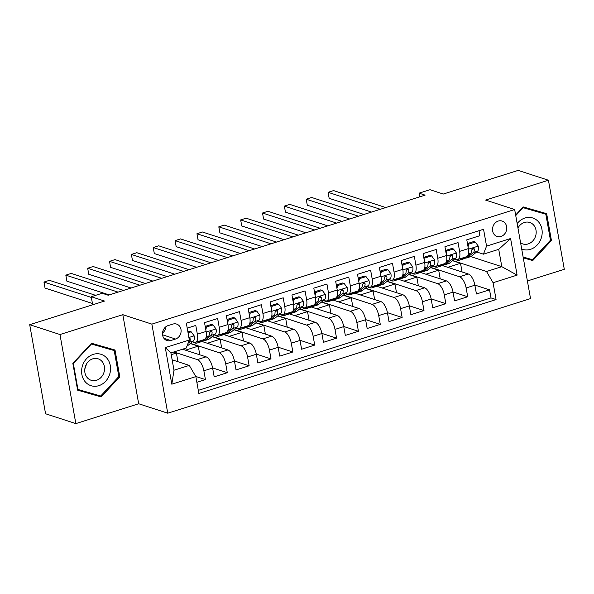 <?xml version="1.0" encoding="UTF-8"?>
<svg xmlns="http://www.w3.org/2000/svg" width="594" height="594" viewBox="0 0 594 594"><rect width="100%" height="100%" fill="white"/><g stroke="black" fill="none" stroke-linecap="round" stroke-linejoin="round"><path stroke-width="0.89" d="M498.255 221.065A8.116 7.017 108 0 0 492.523 228.794A8.116 7.017 108 0 0 497.119 236.486A8.116 7.017 108 0 0 500.994 236.471A8.116 7.017 108 0 0 506.727 228.749A8.116 7.017 108 0 0 502.13 221.057A8.116 7.017 108 0 0 498.255 221.065M527.39 280.969L564.3 269.305L548.433 180.234L518.161 170.396L443.302 194.045L429.982 189.716L419.06 193.169L419.713 196.844M167.738 413.194L530.531 298.596L514.664 209.526L151.871 324.124L167.738 413.194L138.677 403.757L122.81 314.679L59.972 334.526L75.839 423.604L138.677 403.757M75.839 423.604L45.567 413.766L29.7 324.695L104.551 301.047L91.231 296.718L92.671 304.804M59.972 334.526L29.7 324.695M479.016 230.702L479.907 235.684L466.795 239.82L468.354 248.611L459.615 251.373A10.143 4.336 72.5 0 1 457.826 259.467A10.143 4.336 72.5 0 1 456.489 259.43L454.774 258.873M459.615 251.373L458.048 242.582L444.936 246.725L446.502 255.517L437.763 258.271A10.143 4.336 72.5 0 1 435.974 266.372A10.143 4.336 72.5 0 1 434.63 266.327L432.922 265.778M437.763 258.271L436.196 249.487L423.084 253.631L424.651 262.414L415.904 265.176A10.143 4.336 72.5 0 1 414.115 273.277A10.143 4.336 72.5 0 1 412.778 273.233L411.063 272.676M415.904 265.176L414.337 256.393L401.225 260.536L402.791 269.32L394.052 272.082A10.143 4.336 72.5 0 1 392.263 280.175A10.143 4.336 72.5 0 1 390.919 280.138L389.211 279.581M394.052 272.082L392.486 263.298L379.373 267.434L380.94 276.225L372.193 278.987A10.143 4.336 72.5 0 1 370.404 287.08A10.143 4.336 72.5 0 1 369.067 287.043L367.352 286.486M372.193 278.987L370.626 270.196L357.514 274.339L359.08 283.13L350.341 285.892A10.143 4.336 72.5 0 1 348.552 293.985A10.143 4.336 72.5 0 1 347.208 293.948L345.5 293.391M350.341 285.892L348.775 277.101L335.662 281.244L337.229 290.028L328.482 292.79A10.143 4.336 72.5 0 1 326.693 300.891A10.143 4.336 72.5 0 1 325.356 300.846L323.641 300.289M328.482 292.79L326.923 284.006L313.81 288.149L315.369 296.933L306.63 299.695A10.143 4.336 72.5 0 1 304.841 307.789A10.143 4.336 72.5 0 1 303.504 307.751L301.789 307.195M306.63 299.695L305.064 290.912L291.951 295.055L293.518 303.838L284.778 306.601A10.143 4.336 72.5 0 1 282.989 314.694A10.143 4.336 72.5 0 1 281.645 314.657L279.937 314.1M284.778 306.601L283.212 297.809L270.099 301.952L271.666 310.744L262.919 313.506A10.143 4.336 72.5 0 1 261.13 321.599A10.143 4.336 72.5 0 1 259.793 321.562L258.078 321.005M262.919 313.506L261.353 304.715L248.24 308.858L249.807 317.649L241.067 320.404A10.143 4.336 72.5 0 1 239.278 328.504A10.143 4.336 72.5 0 1 237.934 328.46L236.226 327.903M241.067 320.404L239.501 311.62L226.388 315.763L227.955 324.547L219.208 327.309A10.143 4.336 72.5 0 1 217.419 335.41A10.143 4.336 72.5 0 1 216.082 335.365L214.367 334.808M219.208 327.309L217.642 318.525L204.529 322.668L206.096 331.452A10.143 4.336 72.5 0 1 204.306 339.545L195.567 342.307A10.143 4.336 72.5 0 1 194.223 342.27L192.515 341.713M196.859 382.298L205.435 379.596L195.76 376.448M182.566 349.213L206.059 356.838A10.143 4.336 72.5 0 1 212.615 368.042L214.182 376.834L227.294 372.69L212.593 367.916M201.901 341.491L227.91 349.94A10.143 4.336 -107.5 0 1 234.467 361.137L236.033 369.928L249.146 365.785L234.444 361.011M223.76 334.585L249.77 343.035A10.143 4.336 -107.5 0 1 256.326 354.239L257.893 363.023L271.005 358.88L256.304 354.106M245.612 327.68L271.621 336.13A10.143 4.336 -107.5 0 1 278.178 347.334L279.744 356.118L292.857 351.982L278.155 347.2M267.471 320.775L293.473 329.224A10.143 4.336 -107.5 0 1 300.037 340.429L301.603 349.22L314.716 345.077L300.015 340.295M289.323 313.877L315.332 322.327A10.143 4.336 -107.5 0 1 321.889 333.524L323.455 342.315L336.568 338.172L321.866 333.397M311.182 306.972L337.184 315.421A10.143 4.336 -107.5 0 1 343.748 326.626L345.307 335.41L358.427 331.266L343.718 326.492M333.034 300.067L359.043 308.516A10.143 4.336 -107.5 0 1 365.6 319.721L367.166 328.504L380.279 324.361L365.577 319.587M354.893 293.161L380.895 301.611A10.143 4.336 -107.5 0 1 387.459 312.815L389.018 321.606L402.131 317.463L387.429 312.682M376.745 286.263L402.754 294.706A10.143 4.336 -107.5 0 1 409.311 305.91L410.877 314.701L423.99 310.558L409.288 305.784M398.596 279.358L424.606 287.808A10.143 4.336 -107.5 0 1 431.162 299.012L432.729 307.796L445.842 303.653L431.14 298.879M420.455 272.453L446.458 280.903A10.143 4.336 -107.5 0 1 453.022 292.107L454.588 300.891L467.701 296.748L452.999 291.973M91.231 296.718L102.161 293.265L108.212 295.233L425.111 195.136L419.06 193.169M170.723 340.548L175.534 339.026A7.856 6.794 108 0 0 181.088 331.541A7.856 6.794 108 0 0 176.633 324.086A7.856 6.794 108 0 0 172.876 324.101L168.065 325.616A7.856 6.794 108 0 0 162.518 333.1A7.856 6.794 108 0 0 166.966 340.555A7.856 6.794 108 0 0 170.723 340.548L163.937 338.335M483.427 254.173L486.553 246.124L483.553 229.269L186.33 323.158L189.33 340.006L186.197 348.062L170.901 352.895L173.99 370.233L189.286 365.399L195.849 376.603L198.849 393.451L496.079 299.562L493.072 282.714L486.516 271.51L501.811 266.676L498.722 249.346L483.427 254.173L476.633 251.967M486.553 246.124L510.595 238.528L517.114 275.119L493.072 282.714M195.849 376.603L171.807 384.192L165.288 347.601L189.33 340.006M430.888 267.441L459.57 276.759A10.143 4.336 72.5 0 1 466.134 287.964L467.701 296.748M442.307 265.548L468.317 273.997L459.57 276.759M432.603 266.038L433.026 265.904M409.036 274.346L437.719 283.665A10.143 4.336 72.5 0 1 444.275 294.869L445.842 303.653M410.744 272.943L411.167 272.809M387.177 281.244L415.867 290.57A10.143 4.336 72.5 0 1 422.423 301.767L423.99 310.558M388.892 279.841L389.315 279.707M365.325 288.149L394.008 297.468A10.143 4.336 72.5 0 1 400.571 308.672L402.131 317.463M367.033 286.746L367.456 286.612M343.466 295.055L372.156 304.373A10.143 4.336 72.5 0 1 378.712 315.577L380.279 324.361M345.181 293.651L345.604 293.518M321.614 301.96L350.297 311.278A10.143 4.336 72.5 0 1 356.86 322.483L358.427 331.266M323.322 300.557L323.752 300.423M299.762 308.865L328.445 318.184A10.143 4.336 72.5 0 1 335.001 329.388L336.568 338.172M301.47 307.462L301.893 307.321M277.903 315.763L306.586 325.081A10.143 4.336 72.5 0 1 313.149 336.286L314.716 345.077M279.618 314.36L280.041 314.226M256.051 322.668L284.734 331.987A10.143 4.336 72.5 0 1 291.29 343.191L292.857 351.982M257.759 321.265L258.182 321.131M234.192 329.573L262.882 338.892A10.143 4.336 72.5 0 1 269.438 350.096L271.005 358.88M235.907 328.17L236.33 328.037M212.34 336.479L241.023 345.797A10.143 4.336 72.5 0 1 247.587 357.001L249.146 365.785M214.048 335.075L214.471 334.942M190.481 343.377L219.171 352.702A10.143 4.336 72.5 0 1 225.727 363.899L227.294 372.69M192.196 341.973L192.619 341.84M173.827 351.975L197.312 359.6A10.143 4.336 72.5 0 1 203.876 370.805L205.435 379.596M198.299 390.369L490.993 297.913L489.553 289.85L474.851 285.068M468.317 273.997A10.143 4.336 -107.5 0 1 474.873 285.202L476.44 293.985L489.553 289.85M187.214 328.133L195.79 325.43L197.357 334.214A10.143 4.336 72.5 0 1 195.567 342.307M172.134 359.823L189.286 365.399M122.81 314.679L151.871 324.124M548.433 180.234L485.602 200.081L514.664 209.526M470.76 256.586L501.811 266.676L517.114 275.119M452.747 260.536L486.516 271.51M454.455 259.132L454.878 258.999M177.955 361.716L176.403 353.036L173.47 352.086M171.221 354.677L176.403 353.036M199.807 354.811L198.262 346.131L190.288 343.54M185.506 350.163L198.262 346.131M207.358 343.258L220.114 339.233L212.14 336.642M221.666 347.906L220.114 339.233M217.419 335.41L226.166 332.647A10.143 4.336 -107.5 0 0 227.955 324.547M229.21 336.36L241.973 332.328L233.999 329.737M243.518 341.001L241.973 332.328M239.278 328.504L248.017 325.742A10.143 4.336 -107.5 0 0 249.807 317.649M251.069 329.455L263.825 325.423L255.851 322.832M265.37 334.103L263.825 325.423M261.13 321.599L269.869 318.837A10.143 4.336 -107.5 0 0 271.666 310.744M272.921 322.549L285.684 318.518L277.702 315.926M287.229 327.197L285.684 318.518M282.989 314.694L291.728 311.932A10.143 4.336 -107.5 0 0 293.518 303.838M294.78 315.644L307.536 311.612L299.562 309.021M309.08 320.292L307.536 311.612M304.841 307.789L313.58 305.034A10.143 4.336 -107.5 0 0 315.369 296.933M316.632 308.739L329.395 304.715L321.413 302.123M330.94 313.387L329.395 304.715M326.693 300.891L335.439 298.129A10.143 4.336 -107.5 0 0 337.229 290.028M338.491 301.841L351.247 297.809L343.273 295.218M352.791 306.489L351.247 297.809M348.552 293.985L357.291 291.223A10.143 4.336 -107.5 0 0 359.08 283.13M360.343 294.936L373.099 290.904L365.124 288.313M374.651 299.584L373.099 290.904M370.404 287.08L379.15 284.318A10.143 4.336 -107.5 0 0 380.94 276.225M382.194 288.031L394.958 283.999L386.984 281.408M396.502 292.679L394.958 283.999M392.263 280.175L401.002 277.413A10.143 4.336 -107.5 0 0 402.791 269.32M404.054 281.125L416.81 277.101L408.835 274.51M418.354 285.773L416.81 277.101M414.115 273.277L422.861 270.515A10.143 4.336 -107.5 0 0 424.651 262.414M425.905 274.228L438.669 270.196L430.687 267.604M440.213 278.876L438.669 270.196M435.974 266.372L444.713 263.61A10.143 4.336 -107.5 0 0 446.502 255.517M447.765 267.322L460.521 263.291L452.546 260.699M462.065 271.97L460.521 263.291M490.993 297.913L496.079 299.562M457.826 259.467L466.565 256.705A10.143 4.336 -107.5 0 0 468.354 248.611M170.901 352.895L165.288 347.601M173.99 370.233L171.807 384.192M510.595 238.528L498.722 249.346M162.526 333.011A7.856 6.794 108 0 0 165.941 326.715M101.099 396.918L119.802 376.841L115.021 350.014L91.543 343.265L72.839 363.342L77.621 390.161L101.099 396.918L96.013 395.262L96.458 394.78M523.269 257.848L532.736 260.573L551.432 240.496L546.658 213.669L523.18 206.92L515.644 215.013M77.584 389.961L96.013 395.262M110.09 349.227L109.972 348.567M118.822 376.522L119.802 376.841M541.721 212.882L541.609 212.221M523.24 257.648L527.65 258.917L528.096 258.435M550.46 240.176L551.432 240.496M527.65 258.917L532.736 260.573M188.046 332.803L191.186 331.816L194.223 335.937A6.72 2.873 72.5 0 1 193.451 340.941L187.578 345.767A19.394 8.286 72.5 0 1 186.924 346.198M191.186 331.816L189.612 331.303L187.875 331.853M91.365 297.453L43.971 282.053L49.428 280.331L95.619 295.337M188.06 343.273L189.3 342.255A6.72 2.873 -107.5 0 0 190.243 339.011L189.909 338.231L188.966 337.986M92.434 303.467L45.04 288.075L43.971 282.053M93.288 354.366A16.476 14.249 108 0 0 81.868 374.502A16.476 14.249 108 0 0 98.864 385.662A16.476 14.249 108 0 0 110.284 365.525A16.476 14.249 108 0 0 93.288 354.366M92.738 358.835A11.279 9.756 108 0 0 84.764 369.579A11.279 9.756 108 0 0 91.157 380.279A11.279 9.756 108 0 0 96.555 380.257A11.279 9.756 108 0 0 104.522 369.513A11.279 9.756 108 0 0 98.129 358.813A11.279 9.756 108 0 0 92.738 358.835M91.097 343.74L114.197 350.564L118.83 376.551L100.705 396.005L77.955 389.464L73.329 363.469L91.446 344.023L114.197 350.564M77.465 389.3L77.955 389.464M72.862 363.32L73.329 363.469M90.979 343.867L91.446 344.023M86.241 364.456A11.279 9.756 -72 0 1 84.86 368.726M521.695 248.997A16.476 14.249 108 0 0 541.409 237.607A16.476 14.249 108 0 0 535.187 219.06A16.476 14.249 108 0 0 517.166 223.567M520.596 242.849A11.279 9.756 108 0 0 522.794 243.934A11.279 9.756 108 0 0 535.654 235.9A11.279 9.756 108 0 0 529.766 222.475A11.279 9.756 108 0 0 517.953 227.977M522.735 207.395L545.834 214.219L550.46 240.206L532.343 259.66L523.121 257.009M515.74 215.563L523.084 207.677L545.834 214.219M522.616 207.521L523.084 207.677M200.349 340.8L198.507 342.315A19.394 8.286 72.5 0 1 197.253 342.998A19.394 8.286 72.5 0 1 192.478 341.743M205.227 326.574L206.482 326.982L213.038 324.911L216.082 329.031A6.72 2.873 72.5 0 1 215.31 334.043L209.43 338.862A19.394 8.286 72.5 0 1 208.182 339.545L204.032 340.859A19.394 8.286 -107.5 0 0 205.279 340.176L211.152 335.35A6.72 2.873 -107.5 0 0 212.103 332.105L211.761 331.326L210.536 331.17L209.482 332.93A6.72 2.873 72.5 0 1 208.531 336.182L205.338 338.803M206.482 326.982L205.806 329.796M213.038 324.911L211.464 324.398L205.197 326.381M118.065 292.122L65.823 275.148L71.287 273.426L123.53 290.399M204.536 339.456L202.658 341.001A19.394 8.286 72.5 0 1 201.403 341.691L197.253 342.998M202.636 341.015A19.394 8.286 -107.5 0 0 204.032 340.859M212.103 332.105L210.358 331.541A3.423 1.463 72.5 0 1 209.949 332.328L209.489 332.707M109.214 294.921L66.892 281.17L65.823 275.148M222.208 333.895L220.359 335.41A19.394 8.286 72.5 0 1 219.112 336.1A19.394 8.286 72.5 0 1 214.337 334.838M227.086 319.669L228.334 320.077L234.89 318.005L237.934 322.134A6.72 2.873 72.5 0 1 237.162 327.138L231.289 331.957A19.394 8.286 72.5 0 1 230.034 332.647L225.883 333.954A19.394 8.286 -107.5 0 0 227.131 333.271L233.011 328.445A6.72 2.873 -107.5 0 0 233.954 325.2L233.62 324.428L232.388 324.265L231.333 326.032A6.72 2.873 72.5 0 1 230.39 329.276L227.19 331.898M228.334 320.077L227.658 322.891M234.89 318.005L233.316 317.493L227.049 319.475M139.924 285.217L87.674 268.25L93.139 266.52L145.389 283.494M226.388 332.558L224.51 334.095A19.394 8.286 72.5 0 1 223.262 334.786L219.112 336.1M224.495 334.118A19.394 8.286 -107.5 0 0 225.883 333.954M233.954 325.2L232.217 324.636A3.423 1.463 72.5 0 1 231.809 325.423L231.341 325.802M131.074 288.016L88.751 274.265L87.674 268.25M244.06 326.99L242.211 328.504A19.394 8.286 72.5 0 1 240.964 329.195A19.394 8.286 72.5 0 1 236.189 327.933M248.938 312.771L250.193 313.172L256.749 311.1L259.793 315.228A6.72 2.873 72.5 0 1 259.021 320.233L253.141 325.052A19.394 8.286 72.5 0 1 251.893 325.742L247.735 327.056A19.394 8.286 -107.5 0 0 248.99 326.366L254.863 321.547A6.72 2.873 -107.5 0 0 255.814 318.295L255.116 317.307L254.247 317.367L253.185 319.127A6.72 2.873 72.5 0 1 252.242 322.371L249.049 324.992M250.193 313.172L249.51 315.993M256.749 311.1L255.175 310.595L248.901 312.57M161.776 278.319L109.534 261.345L114.998 259.615L167.241 276.589M248.247 325.653L246.369 327.197A19.394 8.286 72.5 0 1 245.114 327.881L240.964 329.195M246.347 327.212A19.394 8.286 -107.5 0 0 247.735 327.056M255.814 318.295L254.069 317.731A3.423 1.463 72.5 0 1 253.66 318.518L253.2 318.896M152.925 281.111L110.603 267.359L109.534 261.345M265.919 320.084L264.07 321.599A19.394 8.286 72.5 0 1 262.815 322.29A19.394 8.286 72.5 0 1 258.048 321.035M270.79 305.865L272.045 306.274L278.601 304.202L281.645 308.323A6.72 2.873 72.5 0 1 280.873 313.328L275 318.154A19.394 8.286 72.5 0 1 273.745 318.837L269.594 320.151A19.394 8.286 -107.5 0 0 270.842 319.461L276.722 314.642A6.72 2.873 -107.5 0 0 277.665 311.39L277.324 310.617L276.099 310.462L275.044 312.221A6.72 2.873 72.5 0 1 274.094 315.473L270.901 318.087M272.045 306.274L271.369 309.088M278.601 304.202L277.027 303.69L270.76 305.672M183.635 271.413L131.385 254.44L136.85 252.717L189.092 269.691M270.099 318.748L268.221 320.292A19.394 8.286 72.5 0 1 266.973 320.975L262.815 322.29M268.198 320.307A19.394 8.286 -107.5 0 0 269.594 320.151M277.665 311.39L275.92 310.825A3.423 1.463 72.5 0 1 275.512 311.612L275.052 311.991M174.785 274.205L132.462 260.462L131.385 254.44M287.771 313.187L285.922 314.701A19.394 8.286 72.5 0 1 284.675 315.384A19.394 8.286 72.5 0 1 279.9 314.129M292.649 298.96L293.904 299.369L300.46 297.297L303.504 301.418A6.72 2.873 72.5 0 1 302.725 306.43L296.852 311.249A19.394 8.286 72.5 0 1 295.604 311.932L291.446 313.246A19.394 8.286 -107.5 0 0 292.701 312.555L298.574 307.737A6.72 2.873 -107.5 0 0 299.524 304.492L299.183 303.712L297.958 303.556L296.896 305.316A6.72 2.873 72.5 0 1 295.953 308.568L292.76 311.189M293.904 299.369L293.221 302.183M300.46 297.297L298.886 296.785L292.612 298.767M205.487 264.508L153.245 247.535L158.709 245.812L210.952 262.786M291.958 311.843L290.08 313.387A19.394 8.286 72.5 0 1 288.825 314.078L284.675 315.384M290.058 313.402A19.394 8.286 -107.5 0 0 291.446 313.246M299.524 304.492L297.78 303.92A3.423 1.463 72.5 0 1 297.371 304.715L296.911 305.093M196.636 267.307L154.314 253.556L153.245 247.535M309.623 306.281L307.781 307.796A19.394 8.286 72.5 0 1 306.526 308.479A19.394 8.286 72.5 0 1 301.752 307.224M314.501 292.055L315.756 292.463L322.312 290.392L325.356 294.52A6.72 2.873 72.5 0 1 324.584 299.524L318.703 304.343A19.394 8.286 72.5 0 1 317.456 305.034L313.305 306.341A19.394 8.286 -107.5 0 0 314.553 305.658L320.433 300.831A6.72 2.873 -107.5 0 0 321.376 297.587L320.678 296.599L319.81 296.651L318.755 298.411A6.72 2.873 72.5 0 1 317.805 301.663L314.612 304.284M315.756 292.463L315.08 295.277M322.312 290.392L320.738 289.879L314.471 291.862M227.339 257.603L175.096 240.629L180.561 238.907L232.803 255.88M313.81 304.937L311.932 306.482A19.394 8.286 72.5 0 1 310.684 307.172L306.526 308.479M311.909 306.497A19.394 8.286 -107.5 0 0 313.305 306.341M321.376 297.587L319.631 297.022A3.423 1.463 72.5 0 1 319.223 297.809L318.763 298.188M218.495 260.402L176.173 246.651L175.096 240.629M331.482 299.376L329.633 300.891A19.394 8.286 72.5 0 1 328.385 301.581A19.394 8.286 72.5 0 1 323.611 300.319M336.36 285.157L337.615 285.558L344.171 283.487L347.208 287.615A6.72 2.873 72.5 0 1 346.436 292.619L340.562 297.438A19.394 8.286 72.5 0 1 339.308 298.129L335.157 299.435A19.394 8.286 -107.5 0 0 336.412 298.752L342.285 293.933A6.72 2.873 -107.5 0 0 343.228 290.681L342.894 289.909L341.669 289.753L340.607 291.513A6.72 2.873 72.5 0 1 339.664 294.758L336.471 297.379M337.615 285.558L336.932 288.38M344.171 283.487L342.597 282.982L336.323 284.957M249.198 250.705L196.956 233.732L202.413 232.002L254.663 248.975M335.669 298.039L333.783 299.584A19.394 8.286 72.5 0 1 332.536 300.267L328.385 301.581M333.769 299.599A19.394 8.286 -107.5 0 0 335.157 299.435M343.228 290.681L341.491 290.117A3.423 1.463 72.5 0 1 341.082 290.904L340.622 291.283M240.347 253.497L198.025 239.746L196.956 233.732M353.333 292.471L351.492 293.985A19.394 8.286 72.5 0 1 350.237 294.676A19.394 8.286 72.5 0 1 345.463 293.414M358.212 278.252L359.467 278.66L366.023 276.589L369.067 280.71A6.72 2.873 72.5 0 1 368.295 285.714L362.414 290.54A19.394 8.286 72.5 0 1 361.167 291.223L357.016 292.538A19.394 8.286 -107.5 0 0 358.264 291.847L364.137 287.028A6.72 2.873 -107.5 0 0 365.087 283.776L364.746 283.004L363.521 282.848L362.466 284.608A6.72 2.873 72.5 0 1 361.516 287.852L358.323 290.473M359.467 278.66L358.791 281.474M366.023 276.589L364.449 276.076L358.182 278.059M271.05 243.8L218.807 226.826L224.272 225.096L276.514 242.07M357.521 291.134L355.643 292.679A19.394 8.286 72.5 0 1 354.388 293.362L350.237 294.676M355.62 292.694A19.394 8.286 -107.5 0 0 357.016 292.538M365.087 283.776L363.342 283.212A3.423 1.463 72.5 0 1 362.934 283.999L362.474 284.377M262.199 246.592L219.877 232.841L218.807 226.826M375.193 285.573L373.344 287.088A19.394 8.286 72.5 0 1 372.096 287.771A19.394 8.286 72.5 0 1 367.322 286.516M380.071 271.347L381.318 271.755L387.875 269.683L390.919 273.804A6.72 2.873 72.5 0 1 390.147 278.809L384.273 283.635A19.394 8.286 72.5 0 1 383.019 284.318L378.868 285.632A19.394 8.286 -107.5 0 0 380.115 284.942L385.996 280.123A6.72 2.873 -107.5 0 0 386.939 276.878L386.605 276.099L385.372 275.943L384.318 277.702A6.72 2.873 72.5 0 1 383.375 280.955L380.182 283.576M381.318 271.755L380.643 274.569M387.875 269.683L386.3 269.171L380.034 271.154M292.909 236.895L240.659 219.921L246.124 218.198L298.374 235.172M379.373 284.229L377.494 285.773A19.394 8.286 72.5 0 1 376.247 286.457L372.096 287.771M373.344 287.088L377.494 285.773A19.394 8.286 -107.5 0 0 378.868 285.632M386.939 276.878L385.202 276.307A3.423 1.463 72.5 0 1 384.793 277.101L384.325 277.48M284.058 239.694L241.736 225.943L240.659 219.921M397.044 278.668L395.196 280.182A19.394 8.286 72.5 0 1 393.948 280.865A19.394 8.286 72.5 0 1 389.174 279.611M401.923 264.441L403.178 264.85L409.734 262.778L412.778 266.906A6.72 2.873 72.5 0 1 412.006 271.911L406.125 276.73A19.394 8.286 72.5 0 1 404.878 277.413L400.727 278.727A19.394 8.286 -107.5 0 0 401.975 278.044L407.848 273.218A6.72 2.873 -107.5 0 0 408.798 269.973L408.457 269.193L407.232 269.037L406.17 270.797A6.72 2.873 72.5 0 1 405.227 274.049L402.034 276.67M403.178 264.85L402.494 267.664M409.734 262.778L408.16 262.266L401.886 264.248M314.761 229.989L262.518 213.016L267.983 211.293L320.225 228.267M401.232 277.324L399.354 278.868A19.394 8.286 72.5 0 1 398.099 279.559L393.948 280.865M399.331 278.883A19.394 8.286 -107.5 0 0 400.727 278.727M408.798 269.973L407.053 269.409A3.423 1.463 72.5 0 1 406.645 270.196L406.185 270.574M305.91 232.789L263.588 219.038L262.518 213.016M418.904 271.762L417.055 273.277A19.394 8.286 72.5 0 1 415.8 273.968A19.394 8.286 72.5 0 1 411.033 272.705M423.782 257.536L425.029 257.945L431.586 255.873L434.63 260.001A6.72 2.873 72.5 0 1 433.858 265.006L427.984 269.825A19.394 8.286 72.5 0 1 426.73 270.515L422.579 271.822A19.394 8.286 -107.5 0 0 423.826 271.139L429.707 266.32A6.72 2.873 -107.5 0 0 430.65 263.068L429.952 262.08L429.083 262.132L428.029 263.899A6.72 2.873 72.5 0 1 427.079 267.144L423.886 269.765M425.029 257.945L424.354 260.766M431.586 255.873L430.011 255.361L423.745 257.343M336.62 223.092L284.37 206.118L289.835 204.388L342.077 221.362M423.084 270.426L421.205 271.963A19.394 8.286 72.5 0 1 419.958 272.653L415.8 273.968M421.183 271.985A19.394 8.286 -107.5 0 0 422.579 271.822M430.65 263.068L428.905 262.503A3.423 1.463 72.5 0 1 428.497 263.291L428.036 263.669M327.769 225.883L285.447 212.132L284.37 206.118M440.755 264.857L438.907 266.372A19.394 8.286 72.5 0 1 437.659 267.062A19.394 8.286 72.5 0 1 432.885 265.8M445.634 250.638L446.888 251.039L453.445 248.975L456.489 253.096A6.72 2.873 72.5 0 1 455.709 258.1L449.836 262.919A19.394 8.286 72.5 0 1 448.589 263.61L444.431 264.924A19.394 8.286 -107.5 0 0 445.686 264.233L451.559 259.415A6.72 2.873 -107.5 0 0 452.509 256.163L452.168 255.39L450.943 255.234L449.881 256.994A6.72 2.873 72.5 0 1 448.938 260.239L445.745 262.86M446.888 251.039L446.205 253.861M453.445 248.975L451.871 248.463L445.597 250.438M358.472 216.186L306.229 199.213L311.694 197.483L363.936 214.456M444.943 263.521L443.065 265.065A19.394 8.286 72.5 0 1 441.81 265.748L437.659 267.062M438.907 266.372L443.065 265.065A19.394 8.286 -107.5 0 0 444.431 264.924M452.509 256.163L450.764 255.598A3.423 1.463 72.5 0 1 450.356 256.385L449.896 256.764M349.621 218.978L307.298 205.227L306.229 199.213M462.607 257.959L460.766 259.474A19.394 8.286 72.5 0 1 459.511 260.157A19.394 8.286 72.5 0 1 454.737 258.902M467.485 243.733L468.74 244.141L475.297 242.07L478.341 246.191A6.72 2.873 72.5 0 1 477.569 251.195L471.688 256.021A19.394 8.286 72.5 0 1 470.441 256.705L466.29 258.019A19.394 8.286 -107.5 0 0 467.537 257.328L473.418 252.509A6.72 2.873 -107.5 0 0 474.361 249.265L474.019 248.485L472.794 248.329L471.74 250.089A6.72 2.873 72.5 0 1 470.79 253.341L467.597 255.955M468.74 244.141L468.065 246.956M475.297 242.07L473.722 241.558L467.456 243.54M380.323 209.281L328.081 192.308L333.546 190.585L385.788 207.558M466.795 256.615L464.916 258.16A19.394 8.286 72.5 0 1 463.669 258.843L459.511 260.157M464.894 258.175A19.394 8.286 -107.5 0 0 466.29 258.019M474.361 249.265L472.616 248.693A3.423 1.463 72.5 0 1 472.208 249.48L471.747 249.859M371.48 212.08L329.158 198.329L328.081 192.308M446.458 280.903L437.719 283.665M424.606 287.808L415.867 290.57M402.754 294.706L394.008 297.468M380.895 301.611L372.156 304.373M359.043 308.516L350.297 311.278M337.184 315.421L328.445 318.184M315.332 322.327L306.586 325.081M293.473 329.224L284.734 331.987M271.621 336.13L262.882 338.892M249.77 343.035L241.023 345.797M227.91 349.94L219.171 352.702M206.059 356.838L197.312 359.6M212.615 368.042L203.876 370.805M474.873 285.202L466.134 287.964M453.022 292.107L444.275 294.869M431.162 299.012L422.423 301.767M409.311 305.91L400.571 308.672M387.459 312.815L378.712 315.577M365.6 319.721L356.86 322.483M343.748 326.626L335.001 329.388M321.889 333.524L313.149 336.286M300.037 340.429L291.29 343.191M278.178 347.334L269.438 350.096M256.326 354.239L247.587 357.001M234.467 361.137L225.727 363.899M206.096 331.452L197.357 334.214M162.556 334.808L175.534 339.026M194.149 335.833L188.885 337.503M187.578 345.767L187.028 345.938M193.451 340.941L189.3 342.255M189.085 338.632L190.243 339.011M216.008 328.935L206.192 332.031M202.658 341.001L198.507 342.315M209.43 338.862L205.279 340.176M208.531 336.182L206.155 336.932M215.31 334.043L211.152 335.35M237.86 322.03L228.044 325.126M224.51 334.095L220.359 335.41M231.289 331.957L227.131 333.271M230.39 329.276L228.007 330.026M237.162 327.138L233.011 328.445M259.719 315.124L249.903 318.228M246.369 327.197L242.211 328.504M253.141 325.052L248.99 326.366M252.242 322.371L249.866 323.121M259.021 320.233L254.863 321.547M281.571 308.219L271.755 311.323M268.221 320.292L264.07 321.599M275 318.154L270.842 319.461M274.094 315.473L271.718 316.223M280.873 313.328L276.722 314.642M303.423 301.321L293.614 304.418M290.08 313.387L285.922 314.701M296.852 311.249L292.701 312.555M295.953 308.568L293.577 309.318M302.725 306.43L298.574 307.737M325.282 294.416L315.466 297.512M311.932 306.482L307.781 307.796M318.703 304.343L314.553 305.658M317.805 301.663L315.429 302.413M324.584 299.524L320.433 300.831M347.134 287.511L337.325 290.607M333.783 299.584L329.633 300.891M340.562 297.438L336.412 298.752M339.664 294.758L337.281 295.508M346.436 292.619L342.285 293.933M368.993 280.606L359.177 283.709M355.643 292.679L351.492 293.985M362.414 290.54L358.264 291.847M361.516 287.852L359.14 288.61M368.295 285.714L364.137 287.028M390.845 273.7L381.029 276.804M384.273 283.635L380.115 284.942M383.375 280.955L380.992 281.704M390.147 278.809L385.996 280.123M412.704 266.803L402.888 269.899M399.354 278.868L395.196 280.182M406.125 276.73L401.975 278.044M405.227 274.049L402.851 274.799M412.006 271.911L407.848 273.218M434.556 259.897L424.74 262.993M421.205 271.963L417.055 273.277M427.984 269.825L423.826 271.139M427.079 267.144L424.703 267.894M433.858 265.006L429.707 266.32M456.407 252.992L446.599 256.096M449.836 262.919L445.686 264.233M448.938 260.239L446.562 260.996M455.709 258.1L451.559 259.415M478.267 246.087L468.451 249.19M464.916 258.16L460.766 259.474M471.688 256.021L467.537 257.328M470.79 253.341L468.414 254.091M477.569 251.195L473.418 252.509"/></g></svg>
